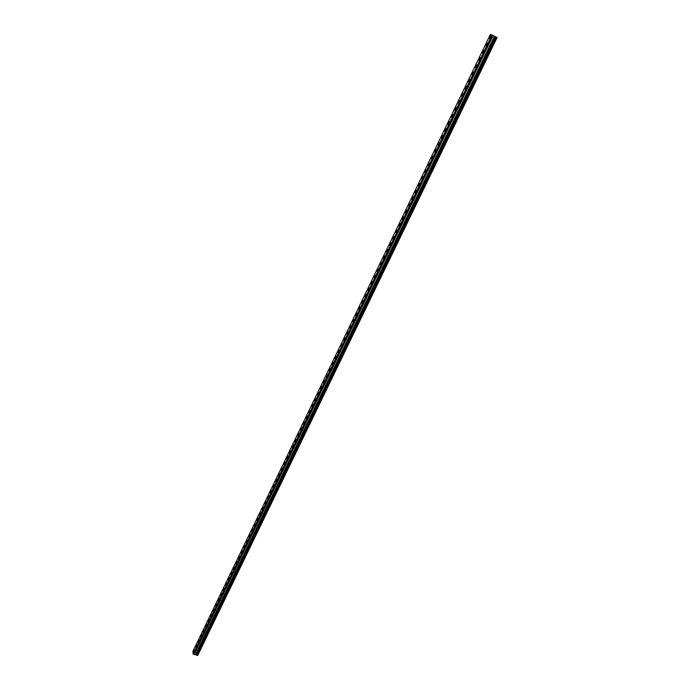 <?xml version="1.0" encoding="UTF-8"?>
<svg xmlns="http://www.w3.org/2000/svg" width="690" height="690" viewBox="0 0 690 690"><rect width="100%" height="100%" fill="white"/><g stroke="black" fill="none" stroke-linecap="round" stroke-linejoin="round"><path stroke-width="1.03" d="M489.357 38.502L490.693 35.828M490.435 37.277L489.52 38.485L490.521 35.846L490.435 37.277M485.838 45.799L487.166 43.142M486.899 44.591L486.002 45.782L486.993 43.16L486.899 44.591M482.327 53.078L483.647 50.422M483.388 51.879L482.5 53.061L483.474 50.439L483.388 51.879M478.834 60.323L480.145 57.675M479.878 59.142L479.007 60.297L479.093 58.857L479.973 57.693L479.878 59.142M475.358 67.534L476.652 64.903M476.393 66.369L475.522 67.517L476.488 64.92L476.393 66.369M471.891 74.718L473.176 72.096M472.917 73.563L472.055 74.701L473.012 72.114L472.917 73.563M468.441 81.877L469.718 79.264M469.459 80.73L468.605 81.86L468.7 80.402L469.554 79.281L469.459 80.73M465.008 89.01L466.268 86.397M466.009 87.871L465.172 88.993L465.258 87.527L466.104 86.414L466.009 87.871M461.584 96.108L462.835 93.504M462.576 94.987L461.748 96.091L462.671 93.521L462.576 94.987M458.177 103.181L459.419 100.585M459.161 102.068L458.332 103.164L459.255 100.602L459.161 102.068M454.779 110.228L456.012 107.64M455.754 109.132L454.943 110.21L455.029 108.735L455.849 107.657L455.754 109.132M451.398 117.24L452.623 114.661M452.364 116.153L451.553 117.222L451.648 115.748L452.459 114.678L452.364 116.153M448.026 124.226L449.242 121.656M448.983 123.156L448.19 124.209L449.078 121.673L448.983 123.156M444.671 131.186L445.878 128.625M445.619 130.125L444.826 131.169L445.714 128.642L445.619 130.125M441.324 138.121L442.523 135.568M442.264 137.077L441.488 138.104L442.359 135.585L442.264 137.077M437.995 145.029L439.185 142.485M438.926 143.994L438.159 145.012L439.021 142.494L438.926 143.994M434.683 151.912L435.856 149.368M435.597 150.886L434.838 151.895L434.933 150.394L435.701 149.385L435.597 150.886M431.379 158.76L432.544 156.225M432.285 157.743L431.535 158.743L431.63 157.242L432.389 156.242L432.285 157.743M428.085 165.591L429.24 163.056M428.99 164.582L428.24 165.574L429.085 163.073L428.99 164.582M424.807 172.388L425.954 169.861M425.704 171.396L424.962 172.371L425.799 169.878L425.704 171.396M421.702 179.141L421.797 177.632L422.685 176.64M422.427 178.175L421.694 179.141L422.53 176.657L422.427 178.175M418.295 185.912L419.425 183.393M419.166 184.937L418.442 185.895L418.545 184.368L419.27 183.411L419.166 184.937M415.052 192.631L416.173 190.121M415.915 191.665L415.199 192.614L416.018 190.138L415.915 191.665M411.827 199.324L412.939 196.822M412.68 198.366L411.973 199.307L412.784 196.84L412.68 198.366M408.609 205.991L409.713 203.498M409.455 205.051L408.756 205.974L408.86 204.438L409.567 203.516L409.455 205.051M405.41 212.632L406.505 210.148M406.246 211.701L405.556 212.615L406.35 210.165L406.246 211.701M402.218 219.256L403.305 216.772M403.046 218.325L402.365 219.239L402.468 217.695L403.158 216.781L403.046 218.325M399.036 225.846L400.114 223.37M399.864 224.931L399.182 225.828L399.967 223.379L399.864 224.931M395.87 232.409L396.94 229.943M396.69 231.504L396.017 232.401L396.793 229.951L396.69 231.504M392.722 238.956L393.783 236.489M393.524 238.059L392.86 238.938L393.636 236.498L393.524 238.059M389.574 245.468L390.626 243.009M390.376 244.588L389.721 245.459L390.488 243.018L390.376 244.588M386.452 251.962L387.495 249.504M387.237 251.082L386.59 251.945L387.349 249.521L387.237 251.082M383.329 258.431L384.365 255.973M384.106 257.56L383.468 258.414L383.58 256.844L384.227 255.99L384.106 257.56M380.363 264.856L380.475 263.287L381.113 262.441L380.363 264.856L381.251 262.424M377.128 271.291L378.146 268.85M377.896 270.446L377.266 271.282L378.008 268.859L377.896 270.446M374.049 277.69L375.058 275.25M374.799 276.845L374.178 277.673L374.92 275.258L374.799 276.845M370.978 284.056L371.979 281.623M371.72 283.228L371.108 284.047L371.841 281.632L371.72 283.228M367.917 290.404L368.917 287.971M368.658 289.576L368.046 290.387L368.779 287.989L368.658 289.576M364.863 296.726L365.855 294.294M365.605 295.906L365.001 296.709L365.726 294.311L365.605 295.906M361.827 303.031L362.811 300.599M362.561 302.22L361.957 303.014L362.681 300.616L362.561 302.22M358.809 309.301L359.783 306.877M359.524 308.499L358.938 309.284L359.059 307.68L359.654 306.895L359.524 308.499M355.79 315.554L356.764 313.139M356.506 314.761L355.919 315.537L356.627 313.148L356.506 314.761M352.788 321.781L353.754 319.366M353.496 320.997L352.918 321.764L353.625 319.384L353.496 320.997M349.796 327.991L350.753 325.577M350.494 327.207L349.925 327.974L350.054 326.353L350.623 325.594L350.494 327.207M346.82 334.167L347.769 331.761M347.51 333.399L346.941 334.158L347.07 332.528L347.639 331.778L347.51 333.399M343.844 340.334L344.784 337.928M344.526 339.566L343.974 340.317L344.103 338.687L344.664 337.936L344.526 339.566M340.886 346.466L341.826 344.069M341.567 345.716L341.007 346.449L341.697 344.077L341.567 345.716M337.936 352.581L338.868 350.184M338.609 351.831L338.057 352.564L338.747 350.192L338.609 351.831M335.004 358.671L335.927 356.273M335.668 357.929L335.124 358.662L335.262 357.015L335.806 356.29L335.668 357.929M332.08 364.743L332.994 362.345M332.735 364.01L332.192 364.725L332.873 362.362L332.735 364.01M329.165 370.789L330.07 368.4M329.811 370.064L329.277 370.772L329.949 368.408L329.811 370.064M326.258 376.809L327.163 374.429M326.896 376.093L326.37 376.8L327.043 374.437L326.896 376.093M323.36 382.812L324.257 380.432M323.998 382.105L323.481 382.803L323.619 381.139L324.145 380.44L323.998 382.105M320.479 388.798L321.368 386.417M321.109 388.091L320.591 388.781L320.738 387.116L321.255 386.426L321.109 388.091M317.719 394.74L318.495 392.377M314.744 400.692L315.623 398.311M315.356 400.002L314.856 400.683L315.002 399.001L315.511 398.328L315.356 400.002M311.889 406.608L312.768 404.237M312.501 405.927L312.001 406.591L312.656 404.245L312.501 405.927M309.051 412.499L309.922 410.127M309.655 411.827L309.155 412.491L309.81 410.145L309.655 411.827M306.222 418.373L307.085 416.001M306.817 417.709L306.972 416.018L306.817 417.709M303.393 424.229L304.255 421.857M303.988 423.565L304.143 421.866L303.988 423.565M300.581 430.06L301.435 427.688M301.168 429.396L301.332 427.705L301.168 429.396M297.787 435.864L298.632 433.501M298.365 435.218L298.529 433.518L298.365 435.218M294.992 441.652L295.838 439.288M295.57 441.014L295.725 439.306L295.57 441.014M292.215 447.422L293.052 445.059M292.776 446.784L292.948 445.076L292.776 446.784M289.438 453.175L290.274 450.811M289.998 452.536L290.171 450.82L289.998 452.536M286.678 458.902L287.506 456.539M287.238 458.272L287.402 456.556L287.238 458.272M283.926 464.603L284.754 462.248M284.478 463.982L284.651 462.257L284.478 463.982M281.184 470.287L282.003 467.932M281.736 469.674L281.899 467.949L281.736 469.674M278.458 475.953L279.269 473.599M278.993 475.35L279.165 473.616L278.993 475.35M275.733 481.603L276.543 479.248M276.267 480.999L276.44 479.257L276.267 480.999M273.016 487.226L273.827 484.88M273.551 486.631L273.723 484.889L273.551 486.631M270.316 492.832L271.118 490.486M270.842 492.237L271.023 490.495L270.842 492.237M267.625 498.422L268.419 496.067M268.143 497.835L268.324 496.084L268.143 497.835M264.943 503.985L265.728 501.639M265.452 503.407L265.633 501.647L265.452 503.407M262.26 509.531L263.054 507.185M262.769 508.953L262.959 507.193L262.769 508.953M259.595 515.059L260.38 512.713M260.104 514.49L260.285 512.722L260.104 514.49M256.947 520.57L257.724 518.225M257.439 520.001L257.629 518.233L257.439 520.001M254.299 526.056L255.067 523.71M254.791 525.495L254.981 523.727L254.791 525.495M251.66 531.524L252.428 529.178M252.143 530.972L252.342 529.195L252.143 530.972M249.03 536.975L249.797 534.638M249.513 536.423L249.711 534.647L249.513 536.423M246.416 542.409L247.175 540.063M246.891 541.857L247.089 540.08L246.891 541.857M243.803 547.817L244.562 545.48M244.277 547.282L244.476 545.488L244.277 547.282M241.198 553.207L241.957 550.87M241.673 552.673L241.871 550.887L241.673 552.673M238.611 558.59L239.361 556.252M239.076 558.055L239.275 556.261L239.076 558.055M236.023 563.946L236.773 561.608M236.489 563.42L236.687 561.617L236.489 563.42M233.453 569.284L234.195 566.947M233.91 568.758L234.117 566.956L233.91 568.758M230.883 574.598L231.624 572.269M231.34 574.08L231.547 572.277L231.34 574.08M228.33 579.902L229.071 577.565M228.778 579.393L228.985 577.573L228.778 579.393M225.785 585.18L226.518 582.852M226.225 584.68L226.441 582.86L226.225 584.68M223.241 590.45L223.974 588.113M223.681 589.95L223.896 588.122L223.681 589.95M220.714 595.694L221.438 593.366M221.145 595.194L221.361 593.374L221.145 595.194M218.195 600.921L218.92 598.592M218.618 600.429L218.842 598.601L218.618 600.429M215.677 606.139L216.401 603.802M216.099 605.648L216.324 603.81L216.099 605.648M213.175 611.331L213.891 608.994M213.598 610.848L213.814 609.003L213.598 610.848M210.674 616.506L211.39 614.169M211.097 616.023L211.321 614.186L211.097 616.023M208.19 621.664L208.906 619.327M208.604 621.19L208.829 619.344L208.604 621.19M205.715 626.805L206.422 624.476M206.12 626.33L206.353 624.485L206.12 626.33M203.239 631.928L203.947 629.599M203.645 631.462L203.878 629.608L203.645 631.462M200.781 637.034L201.48 634.705M201.178 636.568L201.411 634.714L201.178 636.568M198.323 642.123L199.022 639.794M198.72 641.666L198.953 639.803L198.72 641.666M195.874 647.194L196.581 644.865M196.27 646.737L196.512 644.874L196.27 646.737M193.442 652.248L194.14 649.92M193.83 651.791L194.071 649.928L193.83 651.791M193.571 654.18L492.47 35.19L193.502 654.206L197.728 655.388L497.102 37.536L492.462 35.181M193.373 654.344L492.462 35.164L490.374 34.5L192.898 651.326L193.14 654.284L492.401 35.13M193.649 654.206L492.6 35.259L193.666 654.215M495.299 36.622L196.098 654.896L495.282 36.622M197.444 655.5L496.895 37.398M193.14 654.284L492.151 35M193.062 654.206L492.03 34.949M196.581 655.259L495.946 36.924M196.512 655.215L495.851 36.88M196.184 654.922L495.386 36.674M196.003 654.879L495.196 36.57M195.512 654.431L494.489 36.26M195.468 654.405L494.437 36.234M194.252 654.06L493.091 35.552M194.209 654.06L493.057 35.535M193.752 654.241L492.712 35.311M193.442 654.336L492.462 35.164"/></g></svg>
